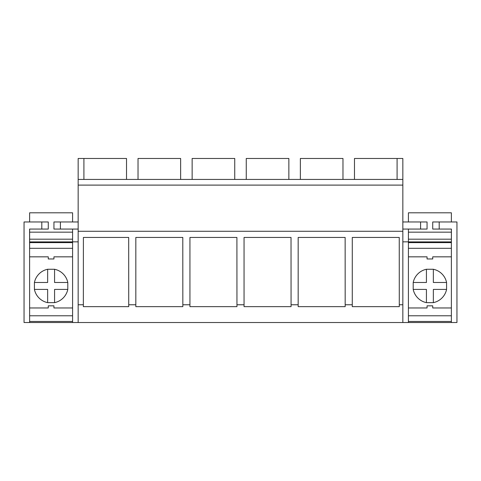 <?xml version="1.0" encoding="UTF-8"?>
<svg xmlns="http://www.w3.org/2000/svg" width="481" height="481" viewBox="0 0 481 481"><rect width="100%" height="100%" fill="white"/><g stroke="black" fill="none" stroke-linecap="round" stroke-linejoin="round"><path stroke-width="0.72" d="M48.268 229.064L29.588 229.064L29.624 315.776L72.589 315.776L72.589 321.458L29.624 321.458L29.624 315.776L29.624 322.523L24.05 322.523L24.05 221.963L48.268 221.963L48.268 229.064L48.268 221.963M402.837 221.963L408.411 221.963L408.411 212.806L451.376 212.806L451.376 221.963L456.95 221.963L456.95 322.523L402.837 322.523L402.837 231.277L78.162 231.277L78.162 304.768L83.357 304.768L83.399 237.452L128.686 237.452L128.728 304.768L135.828 304.768L135.828 237.452L182.798 237.452L182.84 304.768L189.941 304.768L189.941 237.452L236.911 237.452L236.953 304.768L244.053 304.768L244.053 237.452L291.023 237.452L291.065 304.768L298.166 304.768L298.166 237.452L345.136 237.452L345.178 304.768L352.272 304.768L352.272 306.644L399.29 306.644L399.29 304.768L402.837 304.768M29.624 322.523L402.837 322.523M41.805 221.963L41.805 229.064M402.837 229.064L408.411 229.064L408.411 241.847L402.837 241.847M451.376 241.901L408.411 241.901M432.732 229.064L432.732 221.963L432.732 229.064L451.412 229.064L451.376 248.31L451.376 242.628L408.411 242.628L408.411 248.31L451.376 248.31L451.376 322.523M72.589 241.901L29.624 241.901M29.624 229.064L29.624 232.167L72.589 232.167L72.589 241.847L78.162 241.847M72.589 241.847L72.589 248.31L72.589 242.628L29.624 242.628L29.624 248.31L72.589 248.31L72.589 322.523M78.162 322.523L78.162 304.768M83.916 179.431L83.916 158.477L78.162 158.477L78.162 231.277M345.178 304.768L345.178 306.644L298.166 306.644L298.166 304.768M291.065 304.768L291.065 306.644L244.053 306.644L244.053 304.768M236.953 304.768L236.953 306.644L189.941 306.644L189.941 304.768M182.84 304.768L182.84 306.644L135.828 306.644L135.828 304.768M128.728 304.768L128.728 306.644L83.357 306.644L83.357 304.768M78.162 179.431L402.837 179.431L402.837 231.277M352.272 304.768L352.278 237.452L399.248 237.452L399.29 304.768M78.162 185.107L402.837 185.107M83.916 158.477L126.521 158.477L126.521 179.431M53.944 229.064L53.944 221.963L53.944 229.064L78.162 229.064M29.624 221.963L29.624 212.806L72.589 212.806L72.589 221.963L78.162 221.963M60.408 221.963L60.408 229.064M402.837 179.431L402.837 158.477L397.084 158.477L397.084 179.431M408.411 241.847L408.411 307.96L427.056 307.96L427.056 305.832L432.732 305.832L432.732 307.96L451.376 307.96M408.411 307.96L408.411 315.776L451.376 315.776L451.376 321.458L408.411 321.458L408.411 315.776L408.411 322.523M439.195 221.963L439.195 229.064M354.479 179.431L354.479 158.477L397.084 158.477M420.592 221.963L420.592 229.064M138.029 179.431L138.029 158.477L180.634 158.477L180.634 179.431M192.141 179.431L192.141 158.477L234.746 158.477L234.746 179.431M246.254 179.431L246.254 158.477L288.859 158.477L288.859 179.431M300.366 179.431L300.366 158.477L342.971 158.477L342.971 179.431M54.569 302.639A17.045 17.045 0 0 0 67.797 289.412L67.797 282.485A17.045 17.045 0 0 0 54.569 269.264L47.643 269.264A17.045 17.045 0 0 0 34.416 282.485L34.416 289.412A17.045 17.045 0 0 0 47.643 302.639L54.569 302.639L54.569 289.412L67.797 289.412M47.643 302.639L47.643 289.412L34.416 289.412M54.569 269.264L54.569 282.485L67.797 282.485M34.416 282.485L47.643 282.485L47.643 269.264M433.357 302.639A17.045 17.045 0 0 0 446.584 289.412L446.584 282.485A17.045 17.045 0 0 0 433.357 269.264L426.431 269.264A17.045 17.045 0 0 0 413.203 282.485L413.203 289.412A17.045 17.045 0 0 0 426.431 302.639L433.357 302.639L433.357 289.412L446.584 289.412M426.431 302.639L426.431 289.412L413.203 289.412M433.357 269.264L433.357 282.485L446.584 282.485M413.203 282.485L426.431 282.485L426.431 269.264M29.624 232.167L29.624 241.847M53.944 221.963L72.589 221.963M72.589 229.064L72.589 232.167M29.624 307.96L48.268 307.96L48.268 305.832L53.944 305.832L53.944 307.96L72.589 307.96M29.624 256.836L48.268 256.836L48.268 258.964L53.944 258.964L53.944 256.836L72.589 256.836M29.624 239.195L72.589 239.195M408.411 232.167L451.376 232.167L451.376 241.847M427.056 221.963L427.056 229.064L427.056 221.963L408.411 221.963M432.732 221.963L451.376 221.963M408.411 229.064L427.056 229.064M451.376 229.064L451.376 232.167M408.411 256.836L427.056 256.836L427.056 258.964L432.732 258.964L432.732 256.836L451.376 256.836M408.411 239.195L451.376 239.195"/></g></svg>
